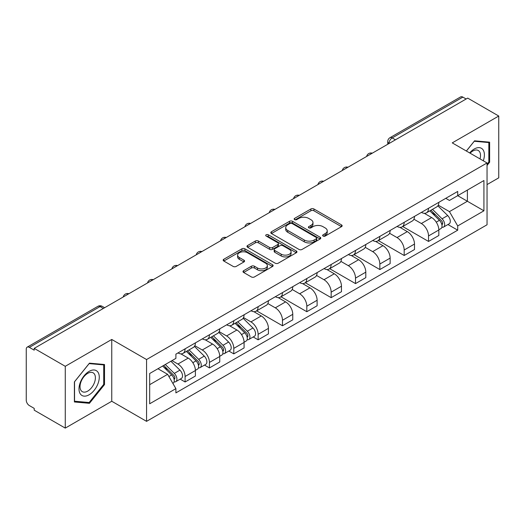 <?xml version="1.0" encoding="UTF-8"?>
<svg xmlns="http://www.w3.org/2000/svg" width="525" height="525" viewBox="0 0 525 525"><rect width="100%" height="100%" fill="white"/><g stroke="black" fill="none" stroke-linecap="round" stroke-linejoin="round"><path stroke-width="0.79" d="M323.092 236.06A1.516 0.873 0 0 0 325.231 236.06L341.506 226.662A2.166 1.253 0 0 0 342.142 225.776A2.166 1.253 0 0 0 341.506 224.897L313.937 208.976A2.166 1.253 0 0 0 310.872 208.976L294.597 218.374A1.516 0.873 0 0 0 294.158 218.991A1.516 0.873 0 0 0 294.597 219.607A1.516 0.873 0 0 0 296.743 219.607L298.85 218.393A6.93 4.003 0 0 1 308.654 218.393L310.951 219.719A6.93 4.003 0 0 1 312.979 222.548A6.93 4.003 0 0 1 310.951 225.382L308.844 226.597A1.516 0.873 0 0 0 308.398 227.213A1.516 0.873 0 0 0 308.844 227.837A1.516 0.873 0 0 0 310.99 227.837L313.097 226.616A6.93 4.003 0 0 1 322.895 226.616L325.192 227.942A6.93 4.003 0 0 1 327.226 230.777A6.93 4.003 0 0 1 325.192 233.605L323.092 234.819A1.516 0.873 0 0 0 322.645 235.436A1.516 0.873 0 0 0 323.092 236.06L323.092 234.819M243.633 270.703A2.166 1.253 0 0 0 242.996 271.582A2.166 1.253 0 0 0 243.633 272.468L251.37 276.938A2.166 1.253 0 0 0 254.435 276.938L272.508 266.503A2.166 1.253 0 0 0 273.138 265.617A2.166 1.253 0 0 0 272.508 264.731L244.932 248.817A2.166 1.253 0 0 0 241.874 248.817L223.801 259.252A2.166 1.253 0 0 0 223.164 260.131A2.166 1.253 0 0 0 223.801 261.017L233.139 266.411A2.166 1.253 0 0 0 236.204 266.411L243.941 261.949A2.166 1.253 0 0 0 244.571 261.063A2.166 1.253 0 0 0 243.941 260.177L239.308 257.499A5.795 3.347 0 0 1 237.608 255.137A5.795 3.347 0 0 1 241.185 252.046A5.795 3.347 0 0 1 247.498 252.774L265.65 263.248A5.795 3.347 0 0 1 267.35 265.617A5.795 3.347 0 0 1 263.773 268.708A5.795 3.347 0 0 1 257.453 267.98L254.435 266.234A2.166 1.253 0 0 0 251.37 266.234L243.633 270.703L243.633 272.468M146.56 359.546L111.759 339.458L65.264 366.306L34.21 348.377L467.696 98.103L498.75 116.032L452.248 142.879L487.049 162.967L146.56 359.546L146.56 421.352L487.049 224.772L487.049 162.967M299.001 249.434A2.166 1.253 0 0 0 302.065 249.434L320.138 239A2.166 1.253 0 0 0 320.775 238.114A2.166 1.253 0 0 0 320.138 237.228L292.569 221.314A2.166 1.253 0 0 0 289.505 221.314L271.432 231.748A2.166 1.253 0 0 0 270.802 232.634A2.166 1.253 0 0 0 271.432 233.513L299.001 249.434M266.752 236.388A1.516 0.873 0 0 1 268.295 236.598L268.295 234.8L296.323 250.983A2.166 1.253 0 0 1 296.96 251.862A2.166 1.253 0 0 1 296.323 252.748L278.25 263.183A2.166 1.253 0 0 1 275.185 263.183L247.616 247.268L247.616 245.497A2.166 1.253 0 0 0 246.98 246.382A2.166 1.253 0 0 0 247.616 247.268M247.616 245.497L255.353 241.034A2.166 1.253 0 0 1 258.412 241.034L269.594 247.485A2.166 1.253 0 0 0 272.659 247.485L277.791 244.525A2.166 1.253 0 0 0 278.427 243.639A2.166 1.253 0 0 0 277.791 242.76L266.149 236.033A1.516 0.873 0 0 1 265.702 235.417A1.516 0.873 0 0 1 266.641 234.609A1.516 0.873 0 0 1 268.295 234.8M65.264 366.306L65.264 428.105L34.21 410.176L34.21 408.378L29.374 405.582A4.417 2.546 -120 0 1 26.25 400.181L26.25 349.184A4.417 2.546 -120 0 1 27.162 347.163L97.853 306.357A4.417 2.546 60 0 1 100.058 306.574L29.374 347.386A4.417 2.546 -120 0 0 27.162 347.163M487.049 184.59L498.75 177.837L498.75 116.032M65.264 428.105L111.759 401.258L146.56 421.352M34.21 348.377L34.21 350.175L29.374 347.386M395.45 139.814L392.175 137.924A4.417 2.546 60 0 0 389.963 137.708L460.655 96.895A4.417 2.546 60 0 1 462.86 97.112L392.175 137.924A4.417 2.546 120 0 0 389.051 143.332L389.051 143.509M466.134 99.002L462.86 97.112M428.531 208.287A10.152 5.86 60 0 1 426.425 212.842L436.728 206.896A10.152 5.86 -120 0 0 438.828 202.342M413.917 219.214L421.352 223.512A10.152 5.86 60 0 1 428.531 235.942L438.828 229.996A10.152 5.86 -120 0 0 431.648 217.567L424.279 213.308M438.828 229.996L438.828 235.495L428.531 241.441L402.714 226.531M426.425 212.842A10.152 5.86 60 0 1 421.431 212.382M428.531 235.942L428.531 241.441M404.184 222.338A10.152 5.86 60 0 1 402.084 226.898L412.381 220.946A10.152 5.86 -120 0 0 414.488 216.392M378.367 240.588L404.184 255.491L414.488 249.546L414.488 244.053A10.152 5.86 -120 0 0 407.308 231.617L399.938 227.364M402.084 226.898A10.152 5.86 60 0 1 397.09 226.439M389.57 233.271L397.012 237.562A10.152 5.86 60 0 1 404.184 249.998L404.184 255.491M379.844 236.394A10.152 5.86 60 0 1 377.744 240.949L388.041 235.003A10.152 5.86 -120 0 0 390.141 230.449M354.027 254.638L379.844 269.548L390.141 263.603L390.141 258.103A10.152 5.86 -120 0 0 382.968 245.674L375.592 241.415M377.744 240.949A10.152 5.86 60 0 1 372.743 240.489M365.229 247.321L372.665 251.619A10.152 5.86 60 0 1 379.844 264.049L379.844 269.548M355.504 250.445A10.152 5.86 60 0 1 353.397 255.006L363.7 249.06A10.152 5.86 -120 0 0 365.8 244.499M329.687 268.695L355.504 283.598L365.8 277.653L365.8 272.16A10.152 5.86 -120 0 0 358.621 259.724L351.251 255.472M353.397 255.006A10.152 5.86 60 0 1 348.403 254.546M340.883 261.378L348.324 265.67A10.152 5.86 60 0 1 355.504 278.106L355.504 283.598M331.157 264.502A10.152 5.86 60 0 1 329.057 269.056L339.353 263.11A10.152 5.86 -120 0 0 341.46 258.556M305.34 282.752L331.157 297.655L341.46 291.71L341.46 286.21A10.152 5.86 -120 0 0 334.281 273.781L326.911 269.522M329.057 269.056A10.152 5.86 60 0 1 324.056 268.603M316.542 275.435L323.984 279.727A10.152 5.86 60 0 1 331.157 292.162L331.157 297.655M306.817 278.558A10.152 5.86 60 0 1 304.717 283.113L315.013 277.167A10.152 5.86 -120 0 0 317.113 272.606M281 296.802L306.817 311.712L317.113 305.76L317.113 300.267A10.152 5.86 -120 0 0 309.94 287.838L302.564 283.579M304.717 283.113A10.152 5.86 60 0 1 299.716 282.653M292.202 289.485L299.637 293.783A10.152 5.86 60 0 1 306.817 306.213L306.817 311.712M282.476 292.609A10.152 5.86 60 0 1 280.37 297.163L290.673 291.217A10.152 5.86 -120 0 0 292.773 286.663M256.659 310.859L282.476 325.762L292.773 319.817L292.773 314.324A10.152 5.86 -120 0 0 285.593 301.888L278.224 297.636M280.37 297.163A10.152 5.86 60 0 1 275.376 296.71M267.855 303.542L275.297 307.834A10.152 5.86 60 0 1 282.476 320.27L282.476 325.762M258.129 306.666A10.152 5.86 60 0 1 256.029 311.22L266.326 305.274A10.152 5.86 -120 0 0 268.433 300.72M253.194 336.965L258.129 339.819L268.433 333.874L268.433 328.374A10.152 5.86 -120 0 0 261.253 315.945L253.877 311.686M256.029 311.22A10.152 5.86 60 0 1 251.029 310.761M243.515 317.592L250.95 321.891A10.152 5.86 60 0 1 258.129 334.32L258.129 339.819M233.789 320.716A10.152 5.86 60 0 1 231.683 325.277L241.986 319.331A10.152 5.86 -120 0 0 244.086 314.77M228.848 351.022L233.789 353.87L244.086 347.924L244.086 342.431A10.152 5.86 -120 0 0 236.906 329.995L229.537 325.743M231.683 325.277A10.152 5.86 60 0 1 226.688 324.817M219.174 331.649L226.61 335.941A10.152 5.86 60 0 1 233.789 348.377L233.789 353.87M209.442 334.773A10.152 5.86 60 0 1 207.342 339.327L217.639 333.382A10.152 5.86 -120 0 0 219.745 328.827M204.507 365.072L209.442 367.927L219.745 361.981L219.745 356.482A10.152 5.86 -120 0 0 212.566 344.052L205.196 339.793M207.342 339.327A10.152 5.86 60 0 1 202.348 338.868M194.827 345.706L202.269 349.998A10.152 5.86 60 0 1 209.442 362.427L209.442 367.927M185.102 348.823A10.152 5.86 60 0 1 183.002 353.384L193.298 347.438A10.152 5.86 -120 0 0 195.398 342.877M180.167 379.129L185.102 381.977L195.398 376.031L195.398 370.538A10.152 5.86 -120 0 0 188.226 358.102L180.849 353.85M183.002 353.384A10.152 5.86 60 0 1 178.001 352.925M171.997 360.629L177.923 364.055A10.152 5.86 60 0 1 185.102 376.484L185.102 381.977M445.771 198.332L449.439 200.445L483.925 180.534L467.388 190.083L467.388 201.259L449.439 211.621L438.257 205.163M149.678 384.681L167.626 374.325L175.895 388.644L149.678 403.784L149.678 373.511L175.895 358.378L175.895 354.139L457.708 191.435L457.708 195.674L483.925 210.807L457.708 225.94L449.439 211.621M483.925 180.534L483.925 210.807M175.895 388.644L175.895 392.884L457.708 230.18L457.708 225.94M487.049 165.447L489.622 162.245L489.622 142.163L474.561 140.818L466.358 151.023M111.759 339.458L111.759 401.258M74.392 401.973L89.447 403.318L104.508 384.589L104.508 364.508L89.447 363.162L74.392 381.898L74.392 401.973M167.626 374.325L157.953 368.734M447.937 224.536L457.708 230.18M488.841 161.792L489.622 162.245M87.859 402.399L89.447 403.318M103.727 384.136L104.508 384.589M323.695 236.27L325.192 235.403A6.93 4.003 0 0 0 327.226 232.575L327.226 230.777M312.979 222.548L312.979 224.352A6.93 4.003 0 0 1 310.951 227.181L309.448 228.047M341.48 226.682L313.937 210.781A2.166 1.253 0 0 0 310.872 210.781L295.207 219.824M320.112 239.013L292.569 223.112A2.166 1.253 0 0 0 289.505 223.112L271.464 233.533M316.312 238.731A1.516 0.873 0 0 0 316.752 238.114A1.516 0.873 0 0 0 316.312 237.497L292.11 223.525A1.516 0.873 0 0 0 289.964 223.525L287.746 224.805A6.93 4.003 0 0 0 285.718 227.633A6.93 4.003 0 0 0 287.746 230.462L304.29 240.017A6.93 4.003 0 0 0 314.088 240.017L316.312 238.731L316.312 240.535A1.516 0.873 0 0 0 316.752 239.918L316.752 238.114M285.718 227.633L285.718 229.438A6.93 4.003 0 0 0 287.746 232.267L287.746 230.462M316.312 240.535L314.088 241.815A6.93 4.003 0 0 1 304.29 241.815L287.746 232.267M247.643 247.282L255.353 242.832L255.353 241.034M278.427 243.639L278.427 245.444A2.166 1.253 0 0 1 277.791 246.33L272.659 249.29A2.166 1.253 0 0 1 269.594 249.29L258.412 242.832A2.166 1.253 0 0 0 255.353 242.832M268.295 236.598L296.297 252.768M281.197 254.185A5.795 3.347 0 0 0 287.51 254.914A5.795 3.347 0 0 0 291.086 251.823A5.795 3.347 0 0 0 289.393 249.454L282.995 245.766A2.166 1.253 0 0 0 279.937 245.766L274.805 248.725A2.166 1.253 0 0 0 274.168 249.611A2.166 1.253 0 0 0 274.805 250.497L281.197 254.185L281.197 255.99A5.795 3.347 0 0 0 287.51 256.712A5.795 3.347 0 0 0 291.086 253.621L291.086 251.823M274.168 249.611L274.168 251.409A2.166 1.253 0 0 0 274.805 252.295L274.805 250.497M281.197 255.99L274.805 252.295M267.35 265.617L267.35 267.415A5.795 3.347 0 0 1 263.773 270.506A5.795 3.347 0 0 1 257.453 269.784L254.435 268.039A2.166 1.253 0 0 0 251.37 268.039L243.659 272.488M237.608 255.137L237.608 256.942A5.795 3.347 0 0 0 239.308 259.304L239.308 257.499M243.908 261.962L239.308 259.304M272.475 266.516L244.932 250.615A2.166 1.253 0 0 0 241.874 250.615L223.827 261.037L223.801 259.252M429.837 210.873L439.432 220.329A5.519 3.183 60 0 1 440.888 228.605L438.828 229.793M431.753 212.756L435.816 215.106M430.907 210.256L441.407 220.618A2.651 1.529 60 0 1 442.102 224.588A2.651 1.529 60 0 1 441.86 224.68M432.495 209.337L442.083 218.8A5.519 3.183 60 0 1 443.54 227.069A5.519 3.183 60 0 1 441.873 227.246M437.857 205.846L447.7 215.558A5.519 3.183 60 0 1 449.157 223.827L443.54 227.069M483.295 160.801A14.346 8.282 120 0 0 483.033 149.789A14.346 8.282 120 0 0 469.658 152.926M480.008 158.904A10.861 6.267 120 0 0 479.483 151.62A10.861 6.267 120 0 0 478.262 150.491A10.861 6.267 120 0 0 470.098 153.182M466.39 151.042L474.252 141.264L488.841 142.564L488.841 162.022L487.049 164.253M487.876 142.006L488.841 142.564M97.919 372.133A14.346 8.282 120 0 0 84.066 375.848A14.346 8.282 120 0 0 80.351 393.986A14.346 8.282 120 0 0 94.205 390.278A14.346 8.282 120 0 0 97.919 372.133M94.362 373.964A10.861 6.267 120 0 0 93.142 372.835A10.861 6.267 120 0 0 83.035 377.902A10.861 6.267 120 0 0 81.06 390.515A10.861 6.267 120 0 0 82.281 391.643A10.861 6.267 120 0 0 92.387 386.577A10.861 6.267 120 0 0 94.362 373.964M89.138 402.517L74.543 401.212L74.543 381.76L89.138 363.608L103.727 364.908L103.727 384.366L89.138 402.517M102.756 364.35L103.727 364.908M235.095 323.302L244.689 332.765A5.519 3.183 60 0 1 246.146 341.033L244.086 342.228M237.011 325.192L241.073 327.541M236.165 322.691L246.665 333.053A2.651 1.529 60 0 1 247.36 337.024A2.651 1.529 60 0 1 247.118 337.116M237.753 321.772L247.341 331.236A5.519 3.183 60 0 1 248.798 339.504A5.519 3.183 60 0 1 247.131 339.682M243.114 318.281L252.958 327.987A5.519 3.183 60 0 1 254.415 336.262L248.798 339.504M210.755 337.358L220.343 346.822A5.519 3.183 60 0 1 221.799 355.09L219.739 356.278M212.671 339.248L216.733 341.591M211.818 336.742L222.318 347.104A2.651 1.529 60 0 1 223.02 351.074A2.651 1.529 60 0 1 222.777 351.173M213.406 335.829L223 345.286A5.519 3.183 60 0 1 224.451 353.561A5.519 3.183 60 0 1 222.784 353.738M218.774 332.338L228.618 342.044A5.519 3.183 60 0 1 230.068 350.313L224.451 353.561M186.414 351.415L196.002 360.872A5.519 3.183 60 0 1 197.459 369.147L195.398 370.335M188.324 353.299L192.393 355.648M187.477 350.798L197.977 361.161A2.651 1.529 60 0 1 198.673 365.131A2.651 1.529 60 0 1 198.437 365.223M189.066 349.88L198.653 359.343A5.519 3.183 60 0 1 200.11 367.612A5.519 3.183 60 0 1 198.443 367.789M194.434 346.388L204.271 356.101A5.519 3.183 60 0 1 205.728 364.37L200.11 367.612M162.638 366.03L171.662 374.929A5.519 3.183 60 0 1 173.112 383.197L172.843 383.355M163.984 367.356L168.046 369.698M163.702 365.413L173.637 375.211A2.651 1.529 60 0 1 174.333 379.181A2.651 1.529 60 0 1 174.09 379.28M165.29 364.501L174.313 373.393A5.519 3.183 60 0 1 175.77 381.668A5.519 3.183 60 0 1 174.103 381.846M170.907 361.252L179.931 370.151A5.519 3.183 60 0 1 181.387 378.427L175.77 381.668M389.209 143.417L389.051 143.332A4.417 2.546 0 0 1 387.758 141.527L387.758 144.257M209.442 362.427L219.745 356.482M233.789 348.377L244.086 342.431M258.129 334.32L268.433 328.374M282.476 320.27L292.773 314.324M306.817 306.213L317.113 300.267M331.157 292.162L341.46 286.21M355.504 278.106L365.8 272.16M379.844 264.049L390.141 258.103M404.184 249.998L414.488 244.053M185.102 376.484L195.398 370.538M177.923 364.055L188.226 358.102M202.269 349.998L212.566 344.052M226.61 335.941L236.906 329.995M250.95 321.891L261.253 315.945M275.297 307.834L285.593 301.888M299.637 293.783L309.94 287.838M323.984 279.727L334.281 273.781M348.324 265.67L358.621 259.724M372.665 251.619L382.968 245.674M397.012 237.562L407.308 231.617M421.352 223.512L431.648 217.567M371.923 153.398A4.417 2.546 120 0 0 369.974 154.521M347.583 167.449A4.417 2.546 120 0 0 345.634 168.577M323.236 181.506A4.417 2.546 120 0 0 321.293 182.628M298.896 195.556A4.417 2.546 120 0 0 296.947 196.685M274.555 209.613A4.417 2.546 120 0 0 272.606 210.742M250.208 223.67A4.417 2.546 120 0 0 248.259 224.792M225.868 237.72A4.417 2.546 120 0 0 223.919 238.849M201.528 251.777A4.417 2.546 120 0 0 199.579 252.899M177.181 265.827A4.417 2.546 120 0 0 175.232 266.956M152.841 279.884A4.417 2.546 120 0 0 150.892 281.006M128.494 293.941A4.417 2.546 120 0 0 126.545 295.063M103.333 308.464L100.058 306.574A4.417 2.546 120 0 1 102.263 306.357A4.417 4.417 0 0 0 97.853 306.357M325.192 235.403L325.192 233.605M308.844 227.837L308.844 226.597M310.951 227.181L310.951 225.382M294.597 219.607L294.597 218.374M310.872 210.781L310.872 208.976M313.937 210.781L313.937 208.976M341.506 226.662L341.506 224.897M271.432 233.513L271.432 231.748M289.505 223.112L289.505 221.314M292.569 223.112L292.569 221.314M320.138 239L320.138 237.228M304.29 241.815L304.29 240.017M314.088 241.815L314.088 240.017M258.412 242.832L258.412 241.034M269.594 249.29L269.594 247.485M272.659 249.29L272.659 247.485M277.791 246.33L277.791 244.525M296.323 252.748L296.323 250.983M251.37 268.039L251.37 266.234M254.435 268.039L254.435 266.234M257.453 269.784L257.453 267.98M243.941 261.949L243.941 260.177M241.874 250.615L241.874 248.817M244.932 250.615L244.932 248.817M272.508 266.503L272.508 264.731M439.432 220.329L436.262 222.16M442.654 223.374L441.656 223.952M447.7 215.558L442.083 218.8M244.689 332.765L241.52 334.596M247.912 335.81L246.914 336.381M252.958 327.987L247.341 331.236M220.343 346.822L217.179 348.646M223.565 349.86L222.574 350.438M228.618 342.044L223 345.286M196.002 360.872L192.832 362.703M199.224 363.917L198.227 364.488M204.271 356.101L198.653 359.343M171.662 374.929L168.899 376.523M174.884 377.974L173.887 378.545M179.931 370.151L174.313 373.393M372.297 153.182A4.417 4.417 0 0 0 366.634 156.45M347.957 167.232A4.417 4.417 0 0 0 342.293 170.507M323.617 181.289A4.417 4.417 0 0 0 317.953 184.557M299.27 195.346A4.417 4.417 0 0 0 293.606 198.614M274.929 209.396A4.417 4.417 0 0 0 269.266 212.664M250.582 223.453A4.417 4.417 0 0 0 244.926 226.721M226.242 237.503A4.417 4.417 0 0 0 220.579 240.778M201.902 251.56A4.417 4.417 0 0 0 196.238 254.828M177.555 265.611A4.417 4.417 0 0 0 171.892 268.885M153.215 279.668A4.417 4.417 0 0 0 147.551 282.936M128.874 293.724A4.417 4.417 0 0 0 123.211 296.993M104.626 307.716L102.263 306.357M389.963 137.708A4.417 4.417 0 0 0 387.758 141.527"/></g></svg>
